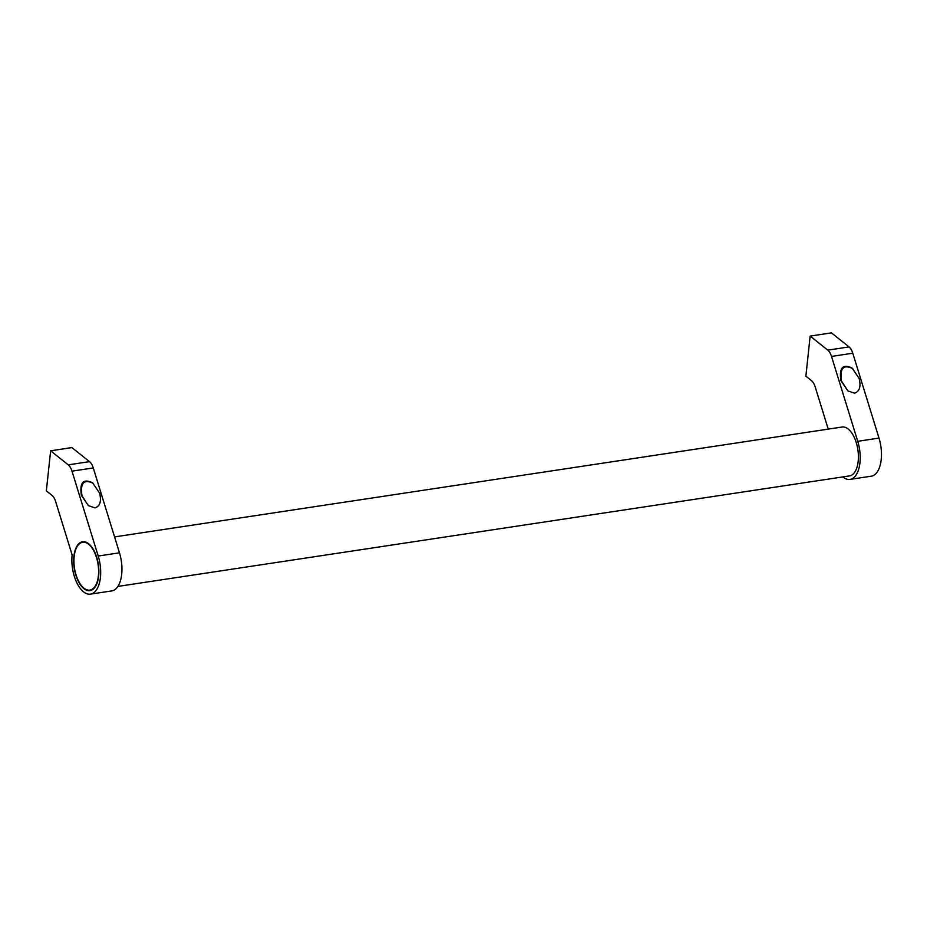 <?xml version="1.0" encoding="UTF-8"?>
<svg xmlns="http://www.w3.org/2000/svg" width="927" height="927" viewBox="0 0 927 927"><rect width="100%" height="100%" fill="white"/><g stroke="black" fill="none" stroke-linecap="round" stroke-linejoin="round"><path stroke-width="1.39" d="M117.903 586.42L849.491 475.91A24.728 12.19 -98.6 0 0 858.39 455.609A24.728 12.19 -98.6 0 0 848.193 429.027A24.728 12.19 -98.6 0 0 842.11 427.023L114.566 536.907M90.498 594.126L111.761 590.916A28.25 13.94 -98.6 0 0 119.479 552.816L98.216 556.026A28.25 13.94 81.4 0 1 90.498 594.126A28.25 13.94 81.4 0 1 83.534 591.832A28.25 13.94 81.4 0 1 72.132 554.914L55.666 501.611A11.483 5.666 -98.6 0 0 51.924 495.319L46.35 490.881L50.637 450.812L68.262 464.856A11.483 5.666 81.4 0 1 71.993 471.148L98.216 556.026M88.378 505.644L81.367 495.319C79.502 482.492 83.245 478.332 92.619 482.84L99.618 493.164C101.588 501.356 100.035 506.258 94.948 507.88L88.378 505.644L81.993 495.818C80.128 482.99 83.87 478.83 93.245 483.338M88.668 543.743A24.728 12.19 81.4 0 1 98.865 570.337A24.728 12.19 81.4 0 1 89.965 590.638A24.728 12.19 81.4 0 1 83.882 588.633A24.728 12.19 81.4 0 1 73.685 562.04A24.728 12.19 81.4 0 1 82.584 541.739A24.728 12.19 81.4 0 1 88.668 543.743M850.013 479.41L871.287 476.188A28.25 13.94 -98.6 0 0 879.005 438.089L857.742 441.31A28.25 13.94 81.4 0 1 850.013 479.41A28.25 13.94 81.4 0 1 843.06 477.115A28.25 13.94 81.4 0 1 842.817 476.918M847.892 390.927L840.893 380.603C839.028 367.776 842.77 363.616 852.145 368.112L859.144 378.436C861.113 386.629 859.561 391.542 854.462 393.152L847.892 390.927L841.519 381.101C839.642 368.274 843.396 364.114 852.77 368.61M83.928 588.147A24.195 11.935 -98.6 0 0 89.884 590.105A24.195 11.935 -98.6 0 0 98.598 570.244A24.195 11.935 -98.6 0 0 88.621 544.23A24.195 11.935 -98.6 0 0 82.665 542.26A24.195 11.935 -98.6 0 0 73.951 562.133A24.195 11.935 -98.6 0 0 83.928 588.147M828.228 429.12L815.192 386.895A11.483 5.666 -98.6 0 0 811.449 380.603L805.876 376.153L810.152 336.084L827.776 350.139A11.483 5.666 81.4 0 1 831.519 356.432L857.742 441.31M879.005 438.089L852.782 353.21A11.483 5.666 -98.6 0 0 849.051 346.918L831.426 332.874L810.152 336.084M119.479 552.816L93.268 467.938A11.483 5.666 -98.6 0 0 89.525 461.646L71.9 447.59L50.637 450.812M849.051 346.918L827.776 350.139M852.782 353.21L831.519 356.432M89.525 461.646L68.262 464.856M93.268 467.938L71.993 471.148M89.884 590.105L92.376 589.734M82.665 542.26L85.145 541.889"/></g></svg>
